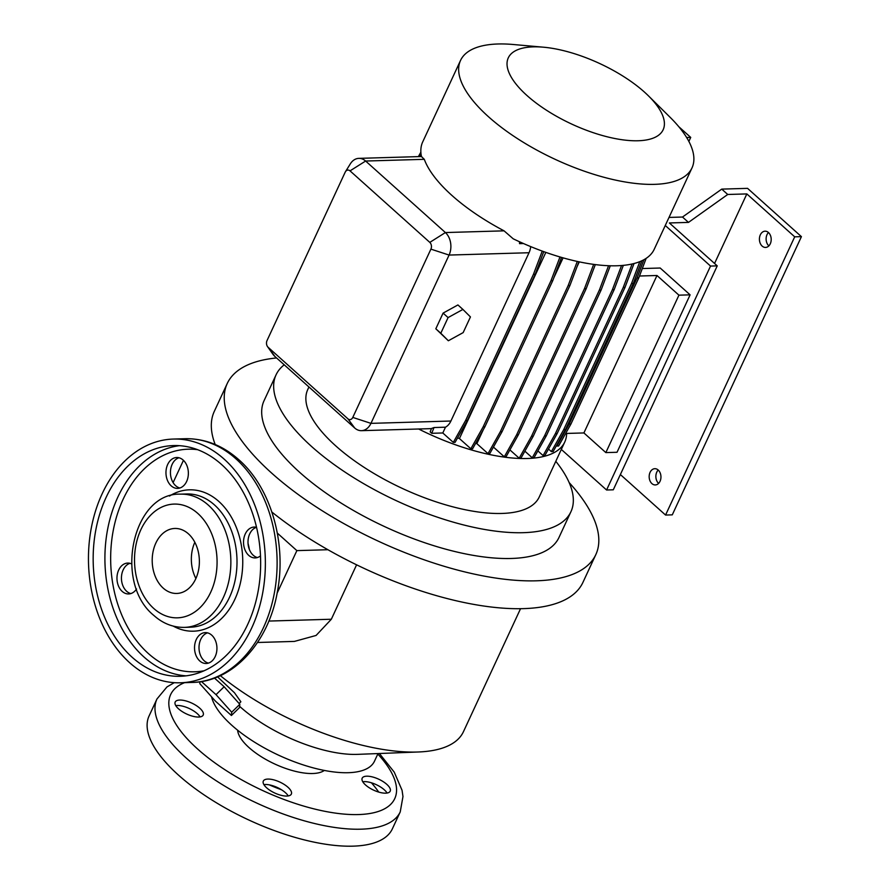 <?xml version="1.0" encoding="UTF-8"?>
<svg xmlns="http://www.w3.org/2000/svg" width="890" height="890" viewBox="0 0 890 890"><rect width="100%" height="100%" fill="white"/><g stroke="black" fill="none" stroke-linecap="round" stroke-linejoin="round"><path stroke-width="1.33" d="M462.9 309.42L457.916 304.947L443.087 313.113L435.822 328.788L448.349 340.759L463.167 332.604L470.443 316.929L462.9 309.42L448.082 317.585L443.087 313.113L435.822 328.788L448.349 340.759L463.167 332.604L470.443 316.929L462.9 309.42L448.082 317.585L440.806 333.249L435.822 328.788L448.349 340.759L440.806 333.249L448.082 317.585L443.087 313.113L457.916 304.947L462.9 309.42M224.158 459.14A121.908 88.433 88.3 0 1 262.361 594.687A121.908 88.433 88.3 0 1 180.459 682.786A121.908 88.433 88.3 0 1 129.662 662.716A121.908 88.433 88.3 0 1 91.459 527.158A121.908 88.433 88.3 0 1 173.361 439.059A121.908 88.433 88.3 0 1 224.158 459.14M248.054 543.49A48.761 35.378 88.3 0 1 249.378 549.497M194.832 542.277A32.507 23.585 -91.7 0 0 195.889 578.489M163.193 588.101A32.507 23.585 88.3 0 1 153.002 551.956A32.507 23.585 88.3 0 1 174.84 528.46A32.507 23.585 88.3 0 1 188.391 533.811A32.507 23.585 88.3 0 1 198.581 569.956A32.507 23.585 88.3 0 1 176.743 593.452A32.507 23.585 88.3 0 1 163.193 588.101M132.176 657.287A115.411 83.716 88.3 0 1 96.009 528.96A115.411 83.716 88.3 0 1 173.55 445.567A115.411 83.716 88.3 0 1 221.643 464.569A115.411 83.716 88.3 0 1 257.811 592.885A115.411 83.716 88.3 0 1 180.269 676.289A115.411 83.716 88.3 0 1 132.176 657.287M256.543 527.303A15.442 11.203 -91.7 0 0 254.284 527.047A15.442 11.203 -91.7 0 0 243.905 538.205A15.442 11.203 -91.7 0 0 248.744 555.382A15.442 11.203 -91.7 0 0 255.185 557.919A15.442 11.203 -91.7 0 0 260.492 555.883M257.41 557.541A15.442 11.203 88.3 0 1 253.227 555.249A15.442 11.203 88.3 0 1 248.143 539.596A15.442 11.203 88.3 0 1 256.531 527.292M211.72 635.16A15.442 11.203 -91.7 0 0 205.279 632.612A15.442 11.203 -91.7 0 0 194.91 643.77A15.442 11.203 -91.7 0 0 199.749 660.947A15.442 11.203 -91.7 0 0 206.18 663.484A15.442 11.203 -91.7 0 0 216.559 652.326A15.442 11.203 -91.7 0 0 211.72 635.16M208.405 663.106A15.442 11.203 88.3 0 1 204.222 660.814A15.442 11.203 88.3 0 1 199.149 645.15A15.442 11.203 88.3 0 1 207.526 632.857M131.564 563.893A15.442 11.203 -91.7 0 0 127.715 563.081A15.442 11.203 -91.7 0 0 117.347 574.239A15.442 11.203 -91.7 0 0 122.186 591.405A15.442 11.203 -91.7 0 0 128.616 593.953A15.442 11.203 -91.7 0 0 136.559 588.969M130.841 593.574A15.442 11.203 88.3 0 1 126.658 591.283A15.442 11.203 88.3 0 1 121.585 575.619A15.442 11.203 88.3 0 1 129.962 563.326M183.151 460.063A15.442 11.203 -91.7 0 0 176.721 457.516A15.442 11.203 -91.7 0 0 166.341 468.674A15.442 11.203 -91.7 0 0 171.18 485.84A15.442 11.203 -91.7 0 0 177.622 488.388A15.442 11.203 -91.7 0 0 187.99 477.229A15.442 11.203 -91.7 0 0 183.151 460.063M179.847 488.009A15.442 11.203 88.3 0 1 175.653 485.718A15.442 11.203 88.3 0 1 170.58 470.053A15.442 11.203 88.3 0 1 178.968 457.76M520.539 608.693L463.445 731.691A157.675 61.61 -155.1 0 1 418.456 751.983L357.48 754.364A89.401 34.932 -155.1 0 1 240.389 707.016A89.401 34.932 -155.1 0 1 239.633 706.326M418.456 751.983A157.675 61.61 -155.1 0 1 220.353 675.666M239.099 703.512L240.867 701.787L234.493 692.787L217.594 676.89M648.532 95.931L670.148 117.335A127.604 49.862 -155.1 0 1 692.008 167.887A127.604 49.862 -155.1 0 1 608.137 178.367A127.604 49.862 -155.1 0 1 488.465 116.724A127.604 49.862 -155.1 0 1 460.531 60.442A127.604 49.862 -155.1 0 1 513.241 44.5L543.556 47.203A85.373 33.353 -155.1 0 1 644.46 92.093A85.373 33.353 -155.1 0 1 648.532 95.931A85.373 33.353 -155.1 0 1 635.649 140.787A85.373 33.353 -155.1 0 1 526.98 95.519A85.373 33.353 -155.1 0 1 543.556 47.203M692.008 167.887L654.206 249.322A127.604 49.862 -155.1 0 1 513.196 238.798L504.074 230.844A127.604 49.862 -155.1 0 1 451.931 195.444A127.604 49.862 -155.1 0 1 424.296 159.321L421.448 156.551A127.604 49.862 -155.1 0 1 422.728 141.877L460.531 60.442M356.59 564.816L331.336 619.24L268.825 621.064M257.499 642.491L294.423 641.412L316.095 635.449L331.336 619.24M569.144 482.569A203.187 79.388 -155.1 0 1 595.822 554.615A203.187 79.388 -155.1 0 1 462.277 571.291A203.187 79.388 -155.1 0 1 271.717 473.146A203.187 79.388 -155.1 0 1 227.228 383.523A203.187 79.388 -155.1 0 1 276.567 357.958M595.822 554.615L582.906 582.438A203.187 79.388 -155.1 0 1 327.909 549.72A203.187 79.388 -155.1 0 1 271.884 512.05M555.805 461.32A162.547 63.513 -155.1 0 1 570.935 511.717A162.547 63.513 -155.1 0 1 464.091 525.067A162.547 63.513 -155.1 0 1 311.645 446.546A162.547 63.513 -155.1 0 1 276.056 374.846A162.547 63.513 -155.1 0 1 284.221 364.822M570.935 511.717L558.965 537.504A162.547 63.513 -155.1 0 1 452.12 550.854A162.547 63.513 -155.1 0 1 299.674 472.334A162.547 63.513 -155.1 0 1 264.085 400.634L276.056 374.846M566.63 433.441A127.604 49.862 -155.1 0 1 564.75 442.041L539.229 497.009A127.604 49.862 -155.1 0 1 455.368 507.478A127.604 49.862 -155.1 0 1 335.697 445.846A127.604 49.862 -155.1 0 1 307.751 389.553L308.952 386.983M564.75 442.041A127.604 49.862 -155.1 0 1 418.634 429.002M378.028 753.563L374.49 761.184A89.401 34.932 -155.1 0 1 315.728 768.515A89.401 34.932 -155.1 0 1 231.889 725.339A89.401 34.932 -155.1 0 1 211.553 696.792M768.459 232.524A8.132 5.896 -91.7 0 0 765.077 231.189A8.132 5.896 -91.7 0 0 759.615 237.063A8.132 5.896 -91.7 0 0 762.163 246.096A8.132 5.896 -91.7 0 0 765.545 247.431A8.132 5.896 -91.7 0 0 771.007 241.557A8.132 5.896 -91.7 0 0 768.459 232.524A8.132 5.896 -91.7 0 0 768.86 245.885M658.211 470.031A8.132 5.896 -91.7 0 0 654.829 468.696A8.132 5.896 -91.7 0 0 649.366 474.57A8.132 5.896 -91.7 0 0 651.914 483.604A8.132 5.896 -91.7 0 0 655.307 484.939A8.132 5.896 -91.7 0 0 660.758 479.065A8.132 5.896 -91.7 0 0 658.211 470.031A8.132 5.896 -91.7 0 0 658.611 483.392M387.094 793.046A15.442 6.03 24.9 0 0 364.199 781.62A15.442 6.03 24.9 0 0 362.775 781.754M366.713 776.191A15.442 6.03 -155.1 0 1 383.156 781.62A15.442 6.03 -155.1 0 1 390.198 791.188A15.442 6.03 -155.1 0 1 385.67 793.168A15.442 6.03 -155.1 0 1 369.228 787.739A15.442 6.03 -155.1 0 1 362.185 778.183A15.442 6.03 -155.1 0 1 366.713 776.191M200.094 716.906A15.442 6.03 24.9 0 0 177.199 705.481A15.442 6.03 24.9 0 0 175.775 705.614M179.724 700.052A15.442 6.03 -155.1 0 1 196.156 705.492A15.442 6.03 -155.1 0 1 203.198 715.048A15.442 6.03 -155.1 0 1 198.67 717.04A15.442 6.03 -155.1 0 1 182.228 711.6A15.442 6.03 -155.1 0 1 175.185 702.043A15.442 6.03 -155.1 0 1 179.724 700.052M288.238 795.927A15.442 6.03 24.9 0 0 265.342 784.502A15.442 6.03 24.9 0 0 263.907 784.635M267.857 779.073A15.442 6.03 -155.1 0 1 284.299 784.502A15.442 6.03 -155.1 0 1 291.341 794.069A15.442 6.03 -155.1 0 1 286.803 796.06A15.442 6.03 -155.1 0 1 270.371 790.62A15.442 6.03 -155.1 0 1 263.329 781.064A15.442 6.03 -155.1 0 1 267.857 779.073M324.349 770.451L323.738 770.829A48.917 19.113 -155.1 0 1 249.033 747.6A48.917 19.113 -155.1 0 1 237.708 730.89L237.608 730.178M281.919 756.689A56.893 22.228 -155.1 0 1 275.488 753.708M400.233 811.903L392.357 828.857A134.101 52.399 -155.1 0 1 304.213 839.871A134.101 52.399 -155.1 0 1 178.456 775.09A134.101 52.399 -155.1 0 1 149.086 715.938L156.963 698.973A134.101 52.399 -155.1 0 0 186.321 758.124A134.101 52.399 -155.1 0 0 312.09 822.905A134.101 52.399 -155.1 0 0 400.233 811.903L402.97 796.539L402.058 790.298L394.248 772.153L379.407 753.507M371.419 782.788A127.604 49.862 -155.1 0 1 378.717 792.078M199.961 681.785L199.794 683.609L215.458 701.175L231.411 715.482L231.7 712.223L216.036 694.656L201.429 681.551M231.411 715.482L239.521 707.572L239.811 704.302L224.147 686.735L216.036 694.656M239.811 704.302L231.7 712.223M224.147 686.735L214.501 678.102M688.482 222.4L682.497 217.038L721.757 189.114L727.731 194.476L688.482 222.4L669.369 222.956L717.24 265.865L710.531 266.065L665.264 225.493M669.013 217.427L682.497 217.038M561.323 449.428L606.58 490.001L613.288 489.8L717.24 265.865M620.375 474.548L665.564 515.054L672.273 514.854L801.423 236.64L747.567 188.357L721.757 189.114M727.731 194.476L746.844 193.92L794.703 236.829L801.423 236.64M794.703 236.829L665.564 515.054M746.844 193.92L714.559 263.462M710.531 266.065L606.58 490.001M565.639 433.463L583.907 432.941L605.845 452.598L617.026 452.276L690.106 294.846L660.191 268.024L642.302 268.546M639.476 276.011L656.987 275.5L678.925 295.168L690.106 294.846M583.907 432.941L656.987 275.5M605.845 452.598L678.925 295.168M678.814 126.725L690.729 137.405L686.657 137.527M690.729 137.405L688.871 141.41M634.036 263.518L625.002 287.414L557.151 433.597L555.393 433.641L543.089 455.569L537.86 450.885M557.151 433.597L544.847 455.524L543.089 455.569M625.002 287.414L623.245 287.459L555.393 433.641M632.123 263.985L623.245 287.459M578.889 261.782L569.934 285.479L502.071 431.661L500.325 431.717L488.02 453.644L476.851 443.632A109.726 42.876 -155.1 0 1 475.649 443.32M502.071 431.661L489.778 453.589L488.02 453.644M569.934 285.479L568.176 285.534L500.325 431.717M577.287 261.438L568.176 285.534M563.092 257.855L553.836 277.78M483.481 429.347L476.851 443.632M421.07 154.326L419.813 156.584M623.345 265.365L614.167 289.639L546.304 435.822L544.547 435.866L532.253 457.794L524.866 451.174M546.304 435.822L534.011 457.749L532.253 457.794M614.167 289.639L612.409 289.684L544.547 435.866M621.543 265.52L612.409 289.684M561.534 257.421L552.768 280.628L484.905 426.811L483.148 426.855L470.855 448.782L459.429 438.548A109.726 42.876 -155.1 0 1 457.56 437.913M484.905 426.811L472.612 448.738L470.855 448.782M552.768 280.628L551.01 280.673L483.148 426.855M559.977 256.954L551.01 280.673M545.837 252.382L459.429 438.548M431.505 428.502L434.009 427.534L431.739 433.297L430.17 431.895L431.505 428.502M434.009 427.534L445.478 427.2A16.254 11.793 -91.7 0 0 450.907 421.026L529.027 252.738A16.254 11.793 -91.7 0 0 530.707 246.608M431.739 433.297L442.797 432.974L445.478 427.2M520.361 242.147L519.549 243.649L519.493 241.746M523.487 243.537L519.549 243.649M595.31 264.597L586.21 288.649L518.347 434.832L516.601 434.887L504.296 456.815L493.438 447.069M518.347 434.832L506.054 456.759L504.296 456.815M586.21 288.649L584.452 288.705L516.601 434.887M593.652 264.375L584.452 288.705M576.976 266.844L579.29 261.86M641.868 260.748L633.291 283.454L565.439 429.636L563.682 429.681L551.377 451.619L548.496 449.027M565.439 429.636L553.135 451.564L551.377 451.619M633.291 283.454L631.533 283.498L563.682 429.681M639.799 261.649L631.533 283.498M543.768 251.648L535.224 274.242L467.361 420.425L465.615 420.469L453.31 442.397L442.797 432.974M467.361 420.425L455.068 442.352L453.31 442.397M535.224 274.242L533.466 274.287L465.615 420.469M542.244 251.091L533.466 274.287M610.284 265.776L601.106 290.051L533.244 436.234L531.486 436.289L519.193 458.216L509.903 449.895M533.244 436.234L520.95 458.161L519.193 458.216M601.106 290.051L599.348 290.107L531.486 436.289M608.56 265.721L599.348 290.107M646.151 258.367L638.775 277.88L570.924 424.063L569.166 424.107L556.873 446.035L556.45 445.656M570.924 424.063L558.62 445.99L556.873 446.035M638.775 277.88L637.018 277.925L569.166 424.107M643.904 259.724L637.018 277.925M420.87 152.157L418.367 156.629M345.153 172.26L267.033 340.547A4.873 3.538 -91.7 0 0 267.512 346.588A4.873 3.538 -91.7 0 0 268.135 347.289L347.912 418.812A4.873 3.538 -91.7 0 0 352.785 417.421L430.905 249.133A4.873 3.538 -91.7 0 0 429.803 242.38L350.026 170.869A4.873 3.538 -91.7 0 0 345.442 171.726A4.873 3.538 -91.7 0 0 345.153 172.26M345.442 171.726L350.304 163.893A16.254 11.793 88.3 0 1 358.848 158.364A16.254 11.793 88.3 0 1 365.623 161.034L445.401 232.557A16.254 11.793 88.3 0 1 449.072 255.063L370.952 423.362A16.254 11.793 88.3 0 1 361.451 430.671A16.254 11.793 88.3 0 1 354.687 427.99L274.91 356.467A16.254 11.793 88.3 0 1 272.829 354.12L267.512 346.588M327.909 549.72L296.871 550.621L277.124 593.174M277.313 533.088L296.871 550.621M173.105 482.603L183.451 460.33M215.191 444.511A203.187 79.388 -155.1 0 1 214.312 411.347L227.228 383.523M235.906 458.795A121.908 88.433 88.3 0 1 274.109 594.342A121.908 88.433 88.3 0 1 192.207 682.441C233.069 681.862 268.58 642.413 277.302 592.217C286.858 543.601 271.139 487.965 238.865 459.752C222.745 445.434 204.834 438.425 185.098 438.726A121.908 88.433 88.3 0 1 235.906 458.795M197.836 513.452A56.893 41.263 88.3 0 1 210.696 592.25A56.893 41.263 88.3 0 1 153.748 608.46A56.893 41.263 88.3 0 1 140.887 529.672A56.893 41.263 88.3 0 1 197.836 513.452M208.327 505.12A66.65 48.338 88.3 0 1 229.22 579.223A66.65 48.338 88.3 0 1 184.441 627.383L190.594 627.194A66.65 48.338 88.3 0 0 235.372 579.034A66.65 48.338 88.3 0 0 214.479 504.942A66.65 48.338 88.3 0 0 186.711 493.961L180.559 494.15A66.65 48.338 88.3 0 1 208.327 505.12M169.478 496.053A70.711 51.286 88.3 0 1 218.851 501.459A70.711 51.286 88.3 0 1 237.363 593.263A70.711 51.286 88.3 0 1 173.272 626.126M204.066 670.771A111.35 80.767 88.3 0 1 148.296 653.471A111.35 80.767 88.3 0 1 114.754 523.487A111.35 80.767 88.3 0 1 197.613 449.684M186.132 675.833A115.411 83.716 88.3 0 1 143.924 656.942A115.411 83.716 88.3 0 1 107.045 532.532A115.411 83.716 88.3 0 1 179.424 445.679M377.805 754.041A123.532 48.271 -155.1 0 1 352.084 814.561A123.532 48.271 -155.1 0 1 197.691 749.091A123.532 48.271 -155.1 0 1 184.586 682.663M281.485 789.753A78.431 30.649 -155.1 0 1 269.292 784.858M274.91 356.467L268.135 347.289M350.026 170.869L365.623 161.034L424.296 159.321M354.687 427.99L347.912 418.812M429.803 242.38L445.401 232.557L504.074 230.844M450.907 421.026L370.952 423.362L352.785 417.421M430.905 249.133L449.072 255.063L529.027 252.738M180.459 682.786L192.207 682.441M180.559 494.15C132.554 492.326 113.208 582.894 153.948 615.524C162.97 623.567 173.138 627.517 184.441 627.383M174.262 682.663L166.975 686.924L156.963 698.973M361.451 430.671L431.461 428.624M358.848 158.364L421.66 156.529M173.361 439.059L185.098 438.726"/></g></svg>
